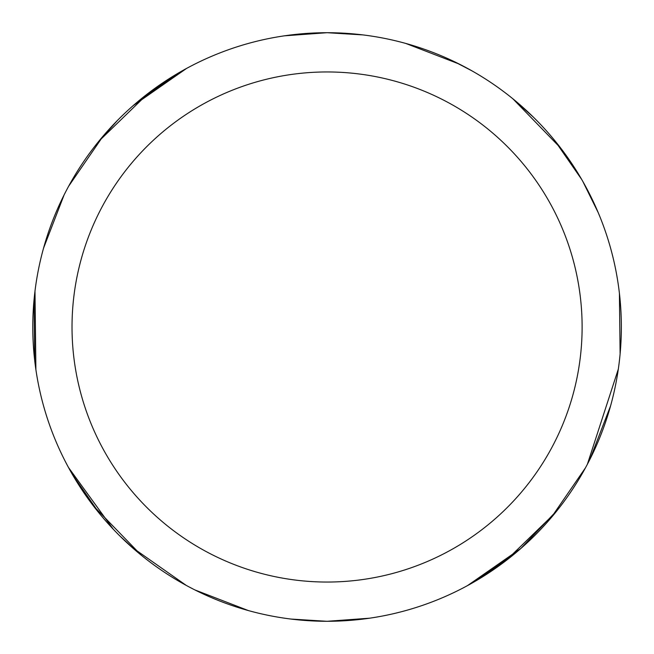 <?xml version="1.0" encoding="UTF-8"?>
<svg xmlns="http://www.w3.org/2000/svg" width="654" height="654" viewBox="0 0 654 654"><rect width="100%" height="100%" fill="white"/><g stroke="black" fill="none" stroke-linecap="round" stroke-linejoin="round"><path stroke-width="0.98" d="M327.074 32.716A294.284 294.284 0 0 1 621.349 327A294.284 294.284 0 0 1 327.074 621.284A294.284 294.284 0 0 1 32.79 327A294.284 294.284 0 0 1 327.074 32.716M327.074 71.956A255.044 255.044 0 0 1 582.117 327A255.044 255.044 0 0 1 327.074 582.044A255.044 255.044 0 0 1 72.022 327A255.044 255.044 0 0 1 327.074 71.956M350.053 620.393L327.131 621.292L300.039 620.041M186.276 585.42L131.912 547.259M113.224 529.168L68.482 467.479M35.888 369.624L34.989 291.063M98.321 141.869L117.409 120.483M512.924 98.836L560.854 148.262M607.337 237.263L608.097 239.666M610.615 405.774L589.998 459.173M513.807 554.445L474.575 581.651M369.559 618.202L327.016 621.3L291.022 619.068M136.874 551.567L119.608 535.732M405.848 43.458L459.247 64.067M554.518 140.267L581.725 179.507M619.412 293.254L620.106 354.059M585.485 467.798L550.856 518.115M520.985 548.363L467.471 585.632M555.238 512.859L505.812 560.78M416.811 607.264L414.399 608.024M284.392 35.831L327.123 32.7L362.97 34.915M512.499 98.492L533.304 117.058M292.232 34.785L327.049 32.716L335.796 32.847M453.851 61.427L471.894 70.82M582.837 181.452L598.263 212.73M618.332 369.06L587.382 464.258M557.993 509.425L520.78 548.534M98.901 141.141L148.335 93.22M237.328 46.736L239.74 45.976M248.291 610.542L194.892 589.933M99.621 513.733L72.422 474.502M34.727 360.746L34.033 299.982M68.645 186.218L103.242 135.942M133.056 105.719L186.562 68.425M141.215 555.164L93.285 505.738M46.802 416.737L46.042 414.334M43.524 248.226L64.141 194.827M140.34 99.555L179.564 72.349"/></g></svg>
